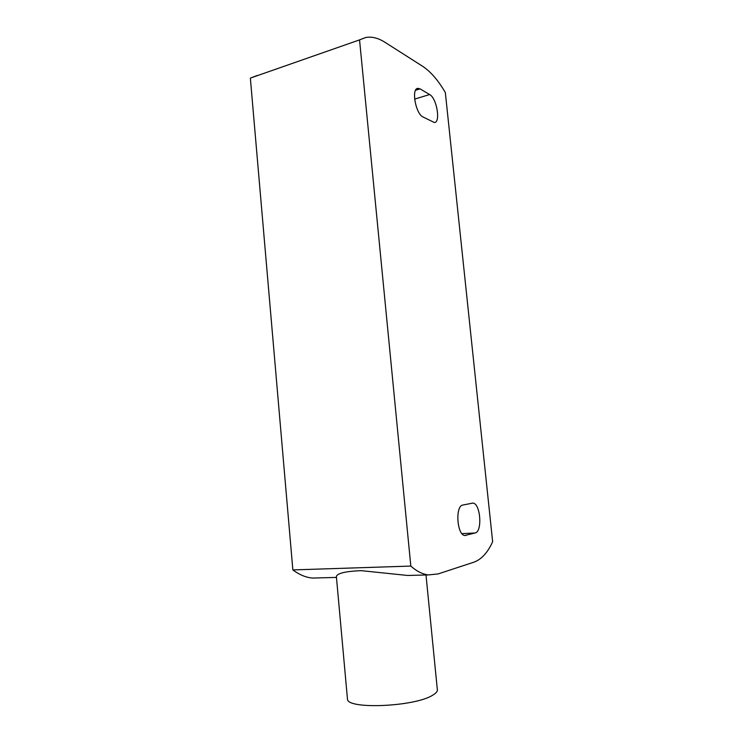 <?xml version="1.0" encoding="UTF-8"?>
<svg xmlns="http://www.w3.org/2000/svg" width="743" height="743" viewBox="0 0 743 743"><rect width="100%" height="100%" fill="white"/><g stroke="black" fill="none" stroke-linecap="round" stroke-linejoin="round"><path stroke-width="1.11" d="M425.999 574.98L437.274 689.058C437.933 691.036 436.29 693.154 432.342 695.402C414.325 706.723 347.854 709.565 347.483 699.302L347.38 698.132M428.405 574.915C422.535 574.228 416.674 571.274 410.823 566.073L359.547 39.89L365.621 37.531C371.751 36.388 378.187 37.977 384.948 42.286L422.553 66.238C430.587 71.523 438.175 80.29 445.336 92.541L492.646 541.74C487.668 552.681 481.39 559.498 473.82 562.21L438.073 573.94L428.405 574.915L407.74 575.472L361.033 570.643C345.681 571.321 337.461 573.243 336.375 576.419L336.421 576.977M319.778 577.868L312.413 578.063C305.81 577.45 299.29 574.738 292.863 569.918L250.354 78.099L359.547 39.89M257.254 75.47L250.354 78.099M466.019 535.424L464.997 535.517C456.973 535.601 454.967 505.732 462.889 505.026L472.789 503.104C480.424 502.955 482.718 531.626 475.13 532.982L464.784 535.489M292.863 569.918L410.823 566.073M429.63 94.537L420.064 88.881L417.817 88.343C411.12 88.612 415.653 113.753 422.953 116.948L434.423 122.549C440.859 122.316 436.735 98.132 429.63 94.537L414.622 99.107M475.13 532.982L461.96 533.641M420.064 88.881L415.551 90.275M336.365 576.419L347.483 699.302M472.789 503.104L472.019 503.16M312.413 578.063L336.458 577.413M417.817 88.343L417.185 88.538"/></g></svg>

